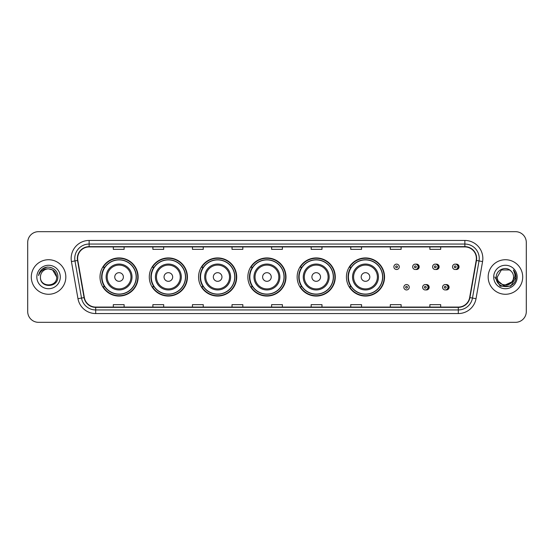 <?xml version="1.0" encoding="UTF-8"?>
<svg xmlns="http://www.w3.org/2000/svg" width="554" height="554" viewBox="0 0 554 554"><rect width="100%" height="100%" fill="white"/><g stroke="black" fill="none" stroke-linecap="round" stroke-linejoin="round"><path stroke-width="0.83" d="M346.43 277A19.065 19.065 0 0 0 365.495 296.065A19.065 19.065 0 0 0 384.559 277A19.065 19.065 0 0 0 365.495 257.935A19.065 19.065 0 0 0 346.43 277M297.145 277A19.065 19.065 0 0 0 316.209 296.065A19.065 19.065 0 0 0 335.281 277A19.065 19.065 0 0 0 316.209 257.935A19.065 19.065 0 0 0 297.145 277M247.86 277A19.065 19.065 0 0 0 266.924 296.065A19.065 19.065 0 0 0 285.996 277A19.065 19.065 0 0 0 266.924 257.935A19.065 19.065 0 0 0 247.86 277M198.574 277A19.065 19.065 0 0 0 217.646 296.065A19.065 19.065 0 0 0 236.71 277A19.065 19.065 0 0 0 217.646 257.935A19.065 19.065 0 0 0 198.574 277M149.289 277A19.065 19.065 0 0 0 168.361 296.065A19.065 19.065 0 0 0 187.425 277A19.065 19.065 0 0 0 168.361 257.935A19.065 19.065 0 0 0 149.289 277M100.011 277A19.065 19.065 0 0 0 119.075 296.065A19.065 19.065 0 0 0 138.14 277A19.065 19.065 0 0 0 119.075 257.935A19.065 19.065 0 0 0 100.011 277M425.894 289.887A2.701 2.701 0 0 0 429.17 287.256A2.701 2.701 0 0 0 425.894 284.618M445.825 289.887A2.701 2.701 0 0 0 449.1 287.256A2.701 2.701 0 0 0 445.825 284.618M415.929 269.459A2.701 2.701 0 0 0 419.205 266.82A2.701 2.701 0 0 0 415.929 264.182M435.859 269.459A2.701 2.701 0 0 0 439.135 266.82A2.701 2.701 0 0 0 435.859 264.182M455.79 269.459A2.701 2.701 0 0 0 459.065 266.82A2.701 2.701 0 0 0 455.79 264.182M104.581 286.716A17.444 17.444 0 0 1 104.581 267.284M153.867 286.716A17.444 17.444 0 0 1 153.867 267.284M203.152 286.716A17.444 17.444 0 0 1 203.152 267.284M252.43 286.716A17.444 17.444 0 0 1 252.43 267.284M301.715 286.716A17.444 17.444 0 0 1 301.715 267.284M351.001 286.716A17.444 17.444 0 0 1 351.001 267.284M27.7 242.465L27.7 311.535A10.789 10.789 0 0 0 38.489 322.324L515.511 322.324A10.789 10.789 0 0 0 526.3 311.535L526.3 242.465A10.789 10.789 0 0 0 515.511 231.676L38.489 231.676A10.789 10.789 0 0 0 27.7 242.465L27.7 311.535M31.294 277A17.271 17.271 0 0 0 48.565 294.271A17.271 17.271 0 0 0 65.829 277A17.271 17.271 0 0 0 48.565 259.729A17.271 17.271 0 0 0 31.294 277A17.271 17.271 0 0 0 48.565 294.271A17.271 17.271 0 0 0 65.829 277A17.271 17.271 0 0 0 48.565 259.729A17.271 17.271 0 0 0 31.294 277M488.171 277A17.271 17.271 0 0 0 505.435 294.271A17.271 17.271 0 0 0 522.706 277A17.271 17.271 0 0 0 505.435 259.729A17.271 17.271 0 0 0 488.171 277A17.271 17.271 0 0 0 505.435 294.271A17.271 17.271 0 0 0 522.706 277A17.271 17.271 0 0 0 505.435 259.729A17.271 17.271 0 0 0 488.171 277M77.629 258.434A11.509 11.509 0 0 1 89.146 246.925L464.854 246.925A11.509 11.509 0 0 1 476.191 260.435L469.647 297.56A11.509 11.509 0 0 1 458.31 307.075L95.69 307.075A11.509 11.509 0 0 1 84.353 297.56L77.809 260.435A11.509 11.509 0 0 1 77.629 258.434M77.345 258.434A11.8 11.8 0 0 0 77.525 260.484L84.07 297.609A11.8 11.8 0 0 0 95.69 307.359L458.31 307.359A11.8 11.8 0 0 0 469.93 297.609L476.475 260.484A11.8 11.8 0 0 0 464.854 246.641L89.146 246.641A11.8 11.8 0 0 0 77.345 258.434M71.431 261.564A17.984 17.984 0 0 1 89.146 240.45L464.854 240.45A17.984 17.984 0 0 1 482.569 261.564L476.024 298.689A17.984 17.984 0 0 1 458.31 313.55L95.69 313.55A17.984 17.984 0 0 1 77.975 298.689L71.431 261.564L74.97 260.934A14.39 14.39 0 0 1 89.146 244.051L464.854 244.051A14.39 14.39 0 0 1 479.03 260.934L472.479 298.059A14.39 14.39 0 0 1 458.31 309.949L95.69 309.949A14.39 14.39 0 0 1 81.521 298.059L74.97 260.934A14.39 14.39 0 0 1 74.755 258.434M515.511 231.676L38.489 231.676M38.489 322.324L515.511 322.324M526.3 311.535L526.3 242.465M469.93 297.609L472.479 298.059L479.03 260.934L482.569 261.564M271.605 246.925L271.605 249.362L282.395 249.362L282.395 246.925M232.029 246.925L232.029 249.362L242.825 249.362L242.825 246.925M192.46 246.925L192.46 249.362L203.256 249.362L203.256 246.925M152.89 246.925L152.89 249.362L163.679 249.362L163.679 246.925M113.321 246.925L113.321 249.362L124.11 249.362L124.11 246.925M311.175 246.925L311.175 249.362L321.971 249.362L321.971 246.925M350.744 246.925L350.744 249.362L361.54 249.362L361.54 246.925M390.321 246.925L390.321 249.362L401.11 249.362L401.11 246.925M429.89 246.925L429.89 249.362L440.679 249.362L440.679 246.925M282.395 307.075L282.395 304.638L271.605 304.638L271.605 307.075M242.825 307.075L242.825 304.638L232.029 304.638L232.029 307.075M203.256 307.075L203.256 304.638L192.46 304.638L192.46 307.075M163.679 307.075L163.679 304.638L152.89 304.638L152.89 307.075M124.11 307.075L124.11 304.638L113.321 304.638L113.321 307.075M321.971 307.075L321.971 304.638L311.175 304.638L311.175 307.075M361.54 307.075L361.54 304.638L350.744 304.638L350.744 307.075M401.11 307.075L401.11 304.638L390.321 304.638L390.321 307.075M440.679 307.075L440.679 304.638L429.89 304.638L429.89 307.075M56.695 277C57.194 287.491 39.936 287.491 40.435 277C39.673 288.364 58.205 288.101 57.838 277C58.468 269.223 48.364 264.182 42.381 269.036C40.269 270.733 39.002 272.907 38.586 275.573C40.262 270.802 43.586 268.572 48.565 268.87L52.63 269.957L56.695 277C57.194 287.491 39.936 287.491 40.435 277C39.936 287.491 57.194 287.491 56.695 277C57.194 287.491 39.936 287.491 40.435 277C39.936 287.491 57.194 287.491 56.695 277L52.63 269.957L48.565 268.87L52.63 269.957L56.695 277C56.217 272.062 53.503 269.348 48.565 268.87A8.13 8.13 0 0 0 40.435 277M36.834 277A11.731 11.731 0 0 0 48.565 288.731A11.731 11.731 0 0 0 60.296 277A11.731 11.731 0 0 0 48.565 265.269A11.731 11.731 0 0 0 36.834 277M42.381 269.043L47.284 267M123.39 277A4.314 4.314 0 0 0 119.075 272.686A4.314 4.314 0 0 0 114.754 277A4.314 4.314 0 0 0 119.075 281.314A4.314 4.314 0 0 0 123.39 277M132.025 277A12.95 12.95 0 0 0 119.075 264.05A12.95 12.95 0 0 0 106.126 277A12.95 12.95 0 0 0 119.075 289.95A12.95 12.95 0 0 0 132.025 277A12.95 12.95 0 0 1 119.075 289.95A12.95 12.95 0 0 1 106.126 277M136.159 277A17.091 17.091 0 0 0 119.075 259.909A17.091 17.091 0 0 0 101.984 277A17.091 17.091 0 0 0 119.075 294.091A17.091 17.091 0 0 0 136.159 277M137.78 277A18.704 18.704 0 0 1 103.086 286.716L104.824 286.716A17.25 17.25 0 0 0 136.326 277.042A17.25 17.25 0 0 0 104.824 267.284L103.086 267.284A18.704 18.704 0 0 1 137.78 277M172.675 277A4.314 4.314 0 0 0 168.361 272.686A4.314 4.314 0 0 0 164.039 277A4.314 4.314 0 0 0 168.361 281.314A4.314 4.314 0 0 0 172.675 277M181.31 277A12.95 12.95 0 0 0 168.361 264.05A12.95 12.95 0 0 0 155.411 277A12.95 12.95 0 0 0 168.361 289.95A12.95 12.95 0 0 0 181.31 277A12.95 12.95 0 0 1 168.361 289.95A12.95 12.95 0 0 1 155.411 277M185.445 277A17.091 17.091 0 0 0 168.361 259.909A17.091 17.091 0 0 0 151.27 277A17.091 17.091 0 0 0 168.361 294.091A17.091 17.091 0 0 0 185.445 277M187.065 277A18.704 18.704 0 0 1 152.371 286.716L154.102 286.716A17.25 17.25 0 0 0 185.604 277.042A17.25 17.25 0 0 0 154.102 267.284L152.371 267.284A18.704 18.704 0 0 1 187.065 277M221.96 277A4.314 4.314 0 0 0 217.646 272.686A4.314 4.314 0 0 0 213.325 277A4.314 4.314 0 0 0 217.646 281.314A4.314 4.314 0 0 0 221.96 277M230.596 277A12.95 12.95 0 0 0 217.646 264.05A12.95 12.95 0 0 0 204.689 277A12.95 12.95 0 0 0 217.646 289.95A12.95 12.95 0 0 0 230.596 277A12.95 12.95 0 0 1 217.646 289.95A12.95 12.95 0 0 1 204.689 277M234.73 277A17.091 17.091 0 0 0 217.646 259.909A17.091 17.091 0 0 0 200.555 277A17.091 17.091 0 0 0 217.646 294.091A17.091 17.091 0 0 0 234.73 277M236.35 277A18.704 18.704 0 0 1 201.656 286.716L203.387 286.716A17.25 17.25 0 0 0 234.889 277.042A17.25 17.25 0 0 0 203.387 267.284L201.656 267.284A18.704 18.704 0 0 1 236.35 277M271.245 277A4.314 4.314 0 0 0 266.924 272.686A4.314 4.314 0 0 0 262.61 277A4.314 4.314 0 0 0 266.924 281.314A4.314 4.314 0 0 0 271.245 277M279.881 277A12.95 12.95 0 0 0 266.924 264.05A12.95 12.95 0 0 0 253.974 277A12.95 12.95 0 0 0 266.924 289.95A12.95 12.95 0 0 0 279.881 277A12.95 12.95 0 0 1 266.924 289.95A12.95 12.95 0 0 1 253.974 277M284.015 277A17.091 17.091 0 0 0 266.924 259.909A17.091 17.091 0 0 0 249.84 277A17.091 17.091 0 0 0 266.924 294.091A17.091 17.091 0 0 0 284.015 277M285.635 277A18.704 18.704 0 0 1 250.941 286.716L252.672 286.716A17.25 17.25 0 0 0 284.174 277.042A17.25 17.25 0 0 0 252.672 267.284L250.941 267.284A18.704 18.704 0 0 1 285.635 277M320.531 277A4.314 4.314 0 0 0 316.209 272.686A4.314 4.314 0 0 0 311.895 277A4.314 4.314 0 0 0 316.209 281.314A4.314 4.314 0 0 0 320.531 277M329.159 277A12.95 12.95 0 0 0 316.209 264.05A12.95 12.95 0 0 0 303.26 277A12.95 12.95 0 0 0 316.209 289.95A12.95 12.95 0 0 0 329.159 277A12.95 12.95 0 0 1 316.209 289.95A12.95 12.95 0 0 1 303.26 277M333.3 277A17.091 17.091 0 0 0 316.209 259.909A17.091 17.091 0 0 0 299.125 277A17.091 17.091 0 0 0 316.209 294.091A17.091 17.091 0 0 0 333.3 277M334.921 277A18.704 18.704 0 0 1 300.226 286.716L301.958 286.716A17.25 17.25 0 0 0 333.46 277.042A17.25 17.25 0 0 0 301.958 267.284L300.226 267.284A18.704 18.704 0 0 1 334.921 277M369.816 277A4.314 4.314 0 0 0 365.495 272.686A4.314 4.314 0 0 0 361.18 277A4.314 4.314 0 0 0 365.495 281.314A4.314 4.314 0 0 0 369.816 277M378.444 277A12.95 12.95 0 0 0 365.495 264.05A12.95 12.95 0 0 0 352.545 277A12.95 12.95 0 0 0 365.495 289.95A12.95 12.95 0 0 0 378.444 277A12.95 12.95 0 0 1 365.495 289.95A12.95 12.95 0 0 1 352.545 277M382.585 277A17.091 17.091 0 0 0 365.495 259.909A17.091 17.091 0 0 0 348.411 277A17.091 17.091 0 0 0 365.495 294.091A17.091 17.091 0 0 0 382.585 277M384.206 277A18.704 18.704 0 0 1 349.512 286.716L351.243 286.716A17.25 17.25 0 0 0 382.745 277.042A17.25 17.25 0 0 0 351.243 267.284L349.512 267.284A18.704 18.704 0 0 1 384.206 277M513.565 277C514.064 287.491 496.806 287.491 497.305 277L501.37 269.957L509.5 269.957L510.76 270.858C505.774 265.622 496.162 269.937 496.252 277C495.338 289.555 515.691 289.881 516.023 277.609L516.037 277C516.009 274.334 515.123 271.993 513.378 269.971C514.708 272.152 515.172 274.493 514.777 277L511.667 282.221A8.13 8.13 0 0 0 513.565 277C514.064 287.491 496.806 287.491 497.305 277C496.806 287.491 514.064 287.491 513.565 277A8.13 8.13 0 0 0 510.76 270.858M511.667 282.221C507.353 288.059 496.883 284.327 497.305 277M512.187 281.792L503.704 285.635L496.509 279.638M493.704 277A11.731 11.731 0 0 0 505.435 288.731A11.731 11.731 0 0 0 517.166 277A11.731 11.731 0 0 0 505.435 265.269A11.731 11.731 0 0 0 493.704 277M513.378 269.971L516.037 277.312L515.539 273.787L516.037 277M494.833 277L500.13 286.183L510.74 286.183L516.037 277L513.454 270.061L516.037 277.305L513.537 270.151M513.454 270.061L516.037 277.312M399.275 266.82A2.701 2.701 0 0 1 396.581 269.514A2.701 2.701 0 0 1 393.88 266.82A2.701 2.701 0 0 1 396.581 264.119A2.701 2.701 0 0 1 399.275 266.82A2.701 2.701 0 0 0 396.581 264.119A2.701 2.701 0 0 0 393.88 266.82M418.055 266.82A2.701 2.701 0 0 1 415.355 269.514A2.701 2.701 0 0 1 412.661 266.82A2.701 2.701 0 0 1 415.355 264.119A2.701 2.701 0 0 1 418.055 266.82A2.701 2.701 0 0 0 415.355 264.119A2.701 2.701 0 0 0 412.661 266.82M437.985 266.82A2.701 2.701 0 0 1 435.285 269.514A2.701 2.701 0 0 1 432.591 266.82A2.701 2.701 0 0 1 435.285 264.119A2.701 2.701 0 0 1 437.985 266.82A2.701 2.701 0 0 0 435.285 264.119A2.701 2.701 0 0 0 432.591 266.82M457.916 266.82A2.701 2.701 0 0 1 455.215 269.514A2.701 2.701 0 0 1 452.514 266.82A2.701 2.701 0 0 1 455.215 264.119A2.701 2.701 0 0 1 457.916 266.82A2.701 2.701 0 0 0 455.215 264.119A2.701 2.701 0 0 0 452.514 266.82M403.845 287.256A2.701 2.701 0 0 1 406.539 284.555A2.701 2.701 0 0 1 409.24 287.256A2.701 2.701 0 0 1 406.539 289.95A2.701 2.701 0 0 1 403.845 287.256A2.701 2.701 0 0 0 406.539 289.95A2.701 2.701 0 0 0 409.24 287.256M422.626 287.256A2.701 2.701 0 0 1 425.32 284.555A2.701 2.701 0 0 1 428.02 287.256A2.701 2.701 0 0 1 425.32 289.95A2.701 2.701 0 0 1 422.626 287.256A2.701 2.701 0 0 0 425.32 289.95A2.701 2.701 0 0 0 428.02 287.256M442.549 287.256A2.701 2.701 0 0 1 445.25 284.555A2.701 2.701 0 0 1 447.951 287.256A2.701 2.701 0 0 1 445.25 289.95A2.701 2.701 0 0 1 442.549 287.256A2.701 2.701 0 0 0 445.25 289.95A2.701 2.701 0 0 0 447.951 287.256M464.854 240.45L464.854 246.641M74.97 260.934L77.525 260.484M95.69 313.55L95.69 307.359M458.31 307.359L458.31 313.55M77.975 298.689L84.07 297.609M476.475 260.484L479.03 260.934M89.146 240.45L89.146 246.641M472.479 298.059L476.024 298.689M130.973 277A11.897 11.897 0 0 0 119.075 265.103A11.897 11.897 0 0 0 107.178 277A11.897 11.897 0 0 0 119.075 288.897A11.897 11.897 0 0 0 130.973 277M180.258 277A11.897 11.897 0 0 0 168.361 265.103A11.897 11.897 0 0 0 156.463 277A11.897 11.897 0 0 0 168.361 288.897A11.897 11.897 0 0 0 180.258 277M229.543 277A11.897 11.897 0 0 0 217.646 265.103A11.897 11.897 0 0 0 205.749 277A11.897 11.897 0 0 0 217.646 288.897A11.897 11.897 0 0 0 229.543 277M278.821 277A11.897 11.897 0 0 0 266.924 265.103A11.897 11.897 0 0 0 255.027 277A11.897 11.897 0 0 0 266.924 288.897A11.897 11.897 0 0 0 278.821 277M328.106 277A11.897 11.897 0 0 0 316.209 265.103A11.897 11.897 0 0 0 304.312 277A11.897 11.897 0 0 0 316.209 288.897A11.897 11.897 0 0 0 328.106 277M377.392 277A11.897 11.897 0 0 0 365.495 265.103A11.897 11.897 0 0 0 353.597 277A11.897 11.897 0 0 0 365.495 288.897A11.897 11.897 0 0 0 377.392 277M395.681 266.82A0.9 0.9 0 0 0 396.581 267.721A0.9 0.9 0 0 0 397.474 266.82A0.9 0.9 0 0 0 396.581 265.92A0.9 0.9 0 0 0 395.681 266.82M417.841 264.473A3.421 3.421 0 0 1 417.841 269.161M414.454 266.82A0.9 0.9 0 0 0 415.355 267.721A0.9 0.9 0 0 0 416.255 266.82A0.9 0.9 0 0 0 415.355 265.92A0.9 0.9 0 0 0 414.454 266.82M437.771 264.473A3.421 3.421 0 0 1 437.771 269.161M434.384 266.82A0.9 0.9 0 0 0 435.285 267.721A0.9 0.9 0 0 0 436.185 266.82A0.9 0.9 0 0 0 435.285 265.92A0.9 0.9 0 0 0 434.384 266.82M457.701 264.473A3.421 3.421 0 0 1 457.701 269.161M454.315 266.82A0.9 0.9 0 0 0 455.215 267.721A0.9 0.9 0 0 0 456.115 266.82A0.9 0.9 0 0 0 455.215 265.92A0.9 0.9 0 0 0 454.315 266.82M407.439 287.256A0.9 0.9 0 0 0 406.539 286.356A0.9 0.9 0 0 0 405.646 287.256A0.9 0.9 0 0 0 406.539 288.149A0.9 0.9 0 0 0 407.439 287.256M427.806 284.908A3.421 3.421 0 0 1 427.806 289.597M426.22 287.256A0.9 0.9 0 0 0 425.32 286.356A0.9 0.9 0 0 0 424.419 287.256A0.9 0.9 0 0 0 425.32 288.149A0.9 0.9 0 0 0 426.22 287.256M447.736 284.908A3.421 3.421 0 0 1 447.736 289.597M446.15 287.256A0.9 0.9 0 0 0 445.25 286.356A0.9 0.9 0 0 0 444.35 287.256A0.9 0.9 0 0 0 445.25 288.149A0.9 0.9 0 0 0 446.15 287.256"/></g></svg>
